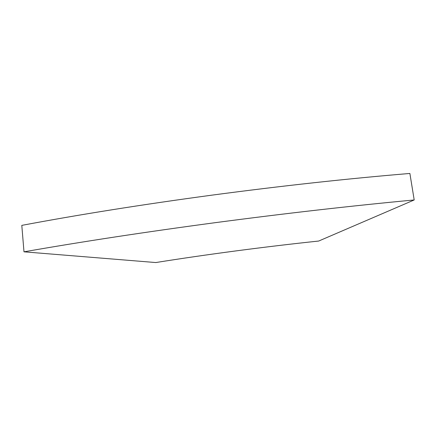 <?xml version="1.0" encoding="UTF-8"?>
<svg xmlns="http://www.w3.org/2000/svg" width="436" height="436" viewBox="0 0 436 436"><rect width="100%" height="100%" fill="white"/><g stroke="black" fill="none" stroke-linecap="round" stroke-linejoin="round"><path stroke-width="0.65" d="M236.301 250.864C208.026 254.602 181.185 258.499 155.777 262.548L23.991 251.828C81.597 241.74 145.373 232.017 215.324 222.66C285.411 213.384 351.699 205.819 414.2 199.96L318.689 241.043C292.055 243.86 264.592 247.136 236.301 250.864M23.991 251.828L21.8 225.374C79.03 214.605 142.419 204.522 211.967 195.143C281.651 185.867 347.623 178.635 409.884 173.452L414.2 199.96"/></g></svg>
